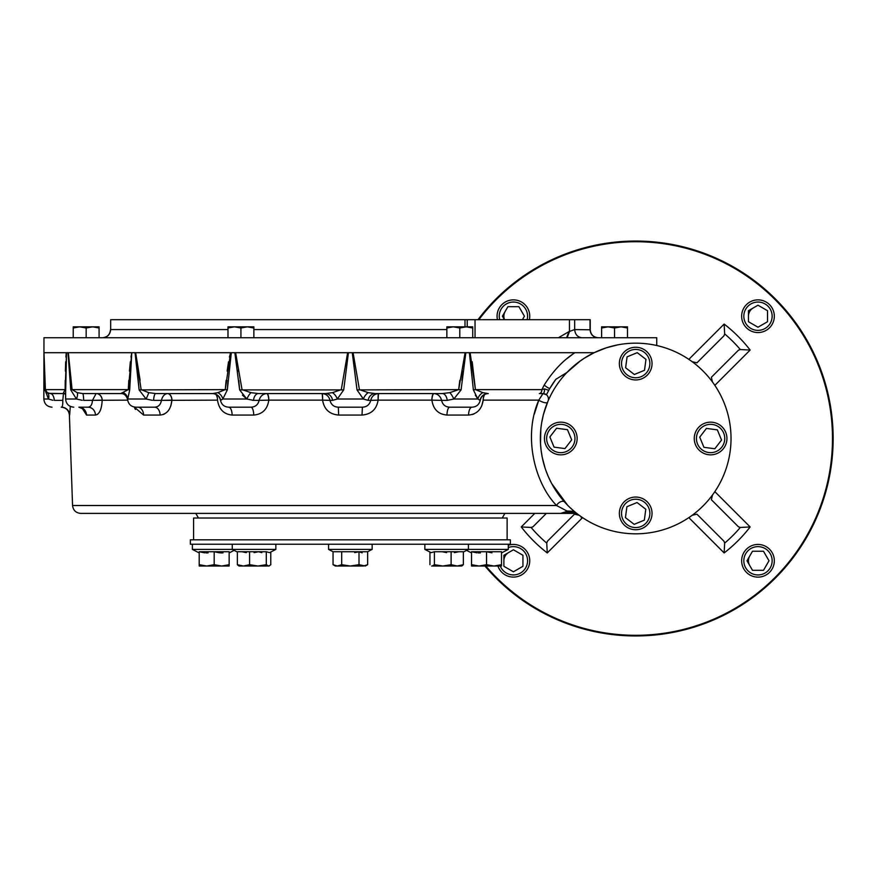 <?xml version="1.0" encoding="UTF-8"?>
<svg xmlns="http://www.w3.org/2000/svg" width="877" height="877" viewBox="0 0 877 877"><rect width="100%" height="100%" fill="white"/><g stroke="black" fill="none" stroke-linecap="round" stroke-linejoin="round"><path stroke-width="1.32" d="M52.905 400.296L48.498 399.013L44.957 389.903L48.498 399.013L43.85 399.013L43.971 337.733L656.741 337.733L656.741 345.527M43.982 352.707L45.396 389.618A8.167 0.91 177.8 0 1 44.957 389.903L43.938 352.707L594.157 352.707L605.864 347.972M590.232 319.688L590.232 329.796L590.232 319.688L574.676 319.688L574.676 329.566L590.232 329.796C590.725 334.608 593.389 337.25 598.235 337.733M558.441 337.733L568.932 331.627L574.676 329.566C575.137 334.488 577.559 337.217 581.944 337.733M574.676 319.688L467.222 319.688L467.222 326.836M467.222 319.688L110.666 319.688L110.666 329.566L227.987 329.566M110.666 319.688L110.666 329.566C110.173 334.488 107.586 337.217 102.894 337.733M569.469 319.688L569.469 331.605L567.123 337.733M566.597 337.733L568.932 331.627M748.454 321.716L748.454 310.71L757.991 305.207L767.518 310.71L767.518 321.716L757.991 327.22L748.454 321.716M757.991 299.868A16.345 16.345 0 0 0 741.646 316.213A16.345 16.345 0 0 0 757.991 332.558A16.345 16.345 0 0 0 774.325 316.213A16.345 16.345 0 0 0 757.991 299.868M757.991 302.05A14.164 14.164 0 0 0 745.724 323.295A14.164 14.164 0 0 0 770.247 323.295A14.164 14.164 0 0 0 757.991 302.05M504.418 319.688L502.411 316.213L507.915 306.687L518.921 306.687L524.424 316.213L522.418 319.688M529.379 319.688A16.345 16.345 0 0 0 513.418 299.868A16.345 16.345 0 0 0 497.445 319.688M527.143 319.688A14.164 14.164 0 0 0 515.172 302.159A14.164 14.164 0 0 0 499.682 319.688M752.488 551.249L763.494 551.249L768.997 560.787L763.494 570.313L752.488 570.313L746.985 560.787L752.488 551.249M774.325 560.787A16.345 16.345 0 0 0 757.991 544.442A16.345 16.345 0 0 0 741.646 560.787A16.345 16.345 0 0 0 757.991 577.132A16.345 16.345 0 0 0 774.325 560.787M772.144 560.787A14.164 14.164 0 0 0 750.909 548.52A14.164 14.164 0 0 0 750.909 573.054A14.164 14.164 0 0 0 772.144 560.787M522.944 555.284L522.944 566.29L513.418 571.793L503.88 566.29L503.88 555.284L513.418 549.78L522.944 555.284M497.939 566.027A16.345 16.345 0 0 0 529.752 560.787A16.345 16.345 0 0 0 508.309 545.264M500.263 566.027A14.164 14.164 0 0 0 527.34 558.189A14.164 14.164 0 0 0 508.309 547.577M484.959 566.027A197.446 197.446 0 0 0 774.073 579.357A197.446 197.446 0 0 0 765.895 290.057A197.446 197.446 0 0 0 477.998 319.688M749.736 565.555A9.537 9.537 0 0 1 749.736 556.018M748.454 316.213A9.537 9.537 0 0 1 753.222 307.959M504.538 319.688A9.537 9.537 0 0 1 505.163 311.445M503.88 560.787A9.537 9.537 0 0 1 508.649 552.532M485.847 566.027A196.766 196.766 0 0 0 811.905 350.921A196.766 196.766 0 0 0 478.853 319.688M534.806 513.396L521.256 526.945A144.628 144.628 0 0 0 547.259 552.938L546.744 543.115L547.38 541.262L574.457 514.185L579.171 515.248M692.227 515.248L696.941 514.185L724.018 541.262L724.654 543.115L724.139 552.938A144.628 144.628 0 0 0 750.142 526.945L740.309 527.461L738.467 526.825L711.39 499.737L712.453 495.034M712.453 381.966L711.39 377.263L738.467 350.175L740.309 349.539L750.142 350.055A144.628 144.628 0 0 0 724.139 324.062L724.654 333.885L724.018 335.738L696.941 362.815L692.227 361.752M521.256 526.945L531.089 527.461A137.316 137.316 0 0 0 546.744 543.115M546.36 513.396L532.931 526.825L531.089 527.461M190.353 539.815L510.359 539.815L510.359 544.233L190.353 544.233L190.353 539.815M635.704 533.819A95.319 95.319 0 0 0 718.252 390.835A95.319 95.319 0 0 0 553.146 390.835A95.319 95.319 0 0 0 635.704 533.819M507.125 539.815L507.125 518.022L193.587 518.022L193.587 539.815M584.51 358.09L594.157 352.707L574.928 352.707C563.385 360.074 553.157 370.839 544.244 384.992L541.887 389.618L544.244 384.992A6.808 2.478 -148.6 0 0 549.736 388.588L555.854 379.292L549.736 388.588A99.408 99.408 0 0 1 555.854 379.292L566.926 372.495L580.475 360.809M570.105 507.651L574.282 511.401L566.882 510.984L556.566 505.514C534.652 483.019 522.9 436.209 538.796 400.131L542.984 393.565L546.426 394.782L542.995 393.565A4.089 1.546 -90 0 0 543.006 393.565A4.089 1.546 -90 0 0 544.529 388.895L548.75 390.32L546.426 394.782A99.408 99.408 0 0 1 546.437 394.771A5.448 5.448 0 0 1 548.004 401.14L543.795 413.22M546.47 394.694A99.408 99.408 0 0 1 546.897 393.817M548.004 401.14L547.489 402.39L548.004 401.14M543.203 415.49L541.756 422.374M540.813 429.445L540.517 443.598M541.153 450.646L542.161 456.84M542.304 457.542L543.904 464.196M548.41 476.781L551.184 482.569M551.754 483.655L567.562 505.152M606.456 347.774L617.298 344.968M65.731 380.519L65.654 389.903A8.167 0.954 0.4 0 0 65.139 389.618L66.531 352.707L65.622 393.258M82.252 400.318L76.452 399.013L70.752 389.903L68 352.707L72.078 389.618L68.34 352.707M131.791 352.707L129.697 389.903L127.625 399.616C126.387 395.395 124.074 393.378 120.708 393.565L128.305 389.618L131.791 352.707M139.114 389.914L146.108 399.013L139.114 389.903L135.047 352.707L135.639 352.707L141.12 389.618L148.706 392.655L155.755 393.565A8.167 2.182 -90 0 0 155.744 393.565L212.683 393.565L217.858 392.655L225.268 389.618L230.596 352.707L231.32 352.707L227.329 389.903L222.813 399.013L220.642 400.372A8.167 8.112 90 0 0 212.651 393.565L167.639 393.565A6.808 4.319 -90 0 1 171.947 400.131L161.412 400.372C160.677 404.725 158.397 406.994 154.593 407.18L154.615 407.18A8.167 5.536 90 0 0 154.593 407.18L137.59 407.18A8.167 6.007 90 0 0 137.59 407.18L135.782 407.18C131.09 406.775 128.382 404.253 127.625 399.616M234.861 352.707L235.628 352.707L242.03 389.618L250.899 392.655L258.452 393.565A8.167 5.032 -90 0 0 258.43 393.565A8.167 5.032 -90 0 0 253.497 400.372L246.854 399.013L239.64 389.903L234.861 352.707M347.632 352.707L348.432 352.707L343.696 389.903L337.338 399.013L332.569 400.372A8.167 7.115 90 0 0 325.608 393.565A8.167 7.115 90 0 0 325.564 393.565L332.471 392.655L341.285 389.618L347.632 352.707M352.269 352.707L353.08 352.707L359.417 389.618L368.241 392.655L375.137 393.565A8.167 7.115 -90 0 0 368.132 400.372L363.363 399.013L357.016 389.903L352.269 352.707M461.072 389.903L458.682 389.618L465.084 352.707L465.84 352.707L461.072 389.903L453.847 399.013L447.215 400.372A8.167 5.032 90 0 0 442.271 393.565A8.167 5.032 90 0 0 442.249 393.565L442.293 393.565M475.323 395.132L477.888 399.013L473.372 389.903L469.381 352.707L470.116 352.707L475.433 389.618L472.188 361.784M65.139 389.618L63.528 392.655L65.139 389.618L45.396 389.618L44.223 359.077M44.212 358.857L44.047 354.461M66.246 352.795L65.907 357.071M65.665 361.784L65.38 371.114M65.227 380.322L65.15 388.292M131.78 352.762L130.958 357.082M130.344 361.784L129.456 371.114M128.82 380.322L128.36 388.379M140.112 380.322L135.639 352.707M230.585 352.751L229.423 357.082M228.513 361.784L227.165 371.114M226.134 380.322L225.378 388.368M459.811 380.322L458.814 388.423M572.221 354.582L566.728 358.803M587.36 356.347L588.862 355.481M574.282 511.401L570.379 507.926M564.108 501.436L562.321 499.342M556.051 490.868L555.415 489.892M554.286 488.072L557.333 492.753M543.948 464.328L542.326 457.662M540.802 447.456L540.528 443.718M543.861 412.968L545.099 408.879M68 352.707L70.752 389.903A8.167 0.713 175.5 0 0 72.078 389.618L77.209 392.655L82.69 393.565L77.209 392.655A8.167 3.486 118.3 0 1 76.452 399.013L65.622 399.013L65.622 393.225M136.527 362.058L139.114 389.903L225.268 389.618A8.167 0.636 5.1 0 1 227.329 389.903L227.976 380.519M130.081 380.519L129.697 389.903A8.167 0.855 3 0 0 128.305 389.618L72.078 389.618M238.796 380.519L239.64 389.903L343.696 389.903M357.016 389.903L458.682 389.618L449.802 392.655L442.249 393.565L375.137 393.565M473.372 389.903A8.167 0.636 174.9 0 1 475.433 389.618L482.843 392.655L488.05 393.565L482.843 392.655A8.167 6.512 135.1 0 0 477.888 399.013L480.059 400.372A8.167 8.112 -90 0 1 487.985 393.565L487.985 393.565A8.167 8.112 -90 0 1 488.05 393.565L487.93 393.565M237.711 370.105L237.831 371.201M242.414 395.132L246.854 399.013A8.167 2.138 116.3 0 1 250.899 392.655M461.916 380.475L462.87 371.201M481.725 405.898L483.183 400.131C481.78 409.296 476.913 414.273 468.57 415.062A8.167 3.442 90 0 1 472.001 407.18L454.801 407.18L472.012 407.18A8.167 3.442 90 0 1 472.012 407.18L449.791 407.18A8.167 2.806 90 0 1 449.791 407.18L472.155 407.18C476.496 406.862 479.182 404.593 480.212 400.372C481.243 396.152 483.929 393.883 488.27 393.565M472.232 414.558L473.909 413.955M478.699 410.546L479.785 409.252M253.727 415.062L232.131 415.062A8.167 3.442 90 0 0 228.711 407.18A8.167 3.442 90 0 0 228.7 407.18L250.943 407.18C255.36 406.994 258.101 404.725 259.121 400.372L268.8 400.131C267.463 409.296 262.442 414.273 253.727 415.062A8.167 2.806 90 0 0 250.921 407.18L228.546 407.18C224.216 406.862 221.53 404.593 220.489 400.372L220.642 400.372M252.609 400.34L259.121 400.372C260.239 396.261 262.738 393.992 266.641 393.565A6.808 1.973 88.2 0 1 268.8 400.131L322.561 400.131A6.808 0.669 90 0 0 321.881 393.565L322.133 393.565A6.808 0.669 -88.3 0 1 322.593 400.131L329.993 400.372C331.133 404.714 333.907 406.983 338.325 407.18L362.376 407.18C366.783 406.994 369.568 404.725 370.719 400.372L378.108 400.131C376.628 409.296 371.267 414.273 362.037 415.062L362.376 407.18L338.259 407.18M163.067 414.569L164.481 413.955M168.231 410.776L169.162 409.46M170.851 405.908L171.914 400.131C170.927 409.296 166.992 414.273 160.129 415.062A8.167 5.536 90 0 0 154.604 407.18M152.379 400.329L146.108 399.013A8.167 0.734 115.5 0 0 148.706 392.655M160.129 415.062L143.598 415.062L134.214 407.027L135.376 409.449M95.483 415.062L86.538 415.062A8.167 7.674 90 0 0 78.875 407.18L88.084 407.18A8.167 7.411 90 0 0 88.073 407.18A8.167 7.411 90 0 1 95.483 415.062C99.463 414.273 101.699 409.296 102.192 400.131A6.808 6.007 86.3 0 0 96.119 393.565L96.218 393.565A6.808 6.007 -90 0 1 102.214 400.131L92.469 400.372C92.129 404.725 90.66 406.994 88.073 407.18L82.383 407.18M97.15 414.591L97.983 413.955M100.153 410.776L100.647 409.581M63.736 393.565A8.167 6.435 -90 0 0 63.714 393.565L48.805 393.345M70.303 406.402L69.645 415.062A8.167 8.167 90 0 0 61.489 407.18L61.489 407.18C62.453 406.994 62.892 404.725 62.782 400.372L54.33 400.372A8.167 4.023 -90 0 0 50.373 393.565A8.167 4.023 -90 0 1 50.373 393.565L47.303 392.655L50.362 393.565L63.484 393.565A6.808 6.775 -90 0 1 63.922 393.576M46.645 392.151L45.889 391.23M434.06 393.565A6.808 1.973 -88.2 0 0 431.901 400.131L441.58 400.372C442.6 404.714 445.33 406.983 449.791 407.18A8.167 2.806 90 0 0 446.974 415.062C438.281 414.284 433.249 409.307 431.901 400.131L431.857 400.131A6.808 1.973 90 0 1 433.83 393.565L434.06 393.565C437.963 393.992 440.473 396.261 441.58 400.372L447.215 400.372M477.888 399.013L453.847 399.013A8.167 2.138 63.7 0 0 449.802 392.655M485.058 394.222A6.808 3.212 -90 0 0 483.227 400.131L483.183 400.131A6.808 3.201 88 0 1 484.718 394.376M539.322 393.565A4.089 2.565 -90 0 0 539.333 393.565A4.089 2.565 -90 0 0 541.887 389.618L544.529 388.895M332.569 400.372L329.993 400.372C328.974 396.261 326.354 393.992 322.133 393.565L322.659 393.598M362.037 415.062L338.665 415.062C329.445 414.284 324.095 409.307 322.593 400.131M338.665 415.062L338.325 407.18M368.241 392.655A8.167 4.681 121.5 0 0 363.363 399.013L337.338 399.013A8.167 4.681 58.5 0 0 332.471 392.655M368.132 400.372L370.719 400.372C371.738 396.261 374.358 393.992 378.568 393.565L378.82 393.565A6.808 0.669 -90 0 0 378.151 400.131L378.108 400.131A6.808 0.669 88.3 0 1 378.568 393.565L378.042 393.598M325.608 393.565L258.452 393.565M266.641 393.565L266.871 393.565A6.808 1.973 -90 0 1 268.844 400.131M215.983 394.376A6.808 3.201 -88 0 1 217.518 400.131A6.808 3.212 90 0 0 215.654 394.222M232.131 415.062C223.81 414.284 218.932 409.307 217.518 400.131L161.412 400.372C162.453 396.261 164.47 393.992 167.463 393.565A6.808 4.319 87.7 0 1 171.914 400.131M246.854 399.013L222.813 399.013A8.167 6.512 44.9 0 0 217.858 392.655M120.96 393.565A8.167 7.871 -90 0 0 120.697 393.565L82.69 393.565A8.167 0.998 -90 0 1 83.666 400.372L127.68 400.131M143.598 415.062A8.167 6.007 90 0 0 137.601 407.18M146.108 399.013L127.702 399.013A8.167 7.345 11.8 0 0 123.416 392.655M155.744 393.565A8.167 2.182 -90 0 0 153.607 400.372L161.412 400.372M86.538 415.062L82.043 408.09M65.654 394.76L63.528 392.655A8.167 7.071 -31.4 0 1 65.622 394.705M96.119 393.565L92.469 400.372M45.396 389.618L47.303 392.655A8.167 5.711 126.8 0 1 48.498 399.013M63.999 393.587A6.808 6.775 72.7 0 0 63.484 393.565L62.782 400.372M582.328 517.485L581.232 517.485L581.232 516.728L581.232 517.485M521.585 513.396L560.567 513.396L565.446 511.927M564.667 502.061A5.448 3.344 138.2 0 1 564.667 502.072A5.448 3.344 -41.8 0 1 564.667 502.072A5.448 3.344 138.2 0 0 564.656 502.05A5.448 3.344 138.2 0 0 560.622 501.765A5.448 3.344 138.2 0 0 556.566 505.514L72.561 505.514C73.175 510.326 75.893 512.946 80.728 513.396L576.737 513.396M483.183 400.131L538.796 400.131L534.323 414.108M547.489 402.39L547.489 402.39A5.448 1.557 -157.7 0 1 544.069 402.51A5.448 1.557 -157.7 0 1 538.796 400.131M543.258 393.565L543.006 393.565A5.448 5.448 0 0 1 543.543 393.587A5.448 5.448 0 0 0 543.006 393.565L539.333 393.565M543.861 393.63A5.448 5.448 0 0 1 544.672 393.828A5.448 5.448 0 0 0 543.861 393.63M544.803 393.872A5.448 5.448 0 0 1 545.691 394.277A5.448 5.448 0 0 0 544.803 393.872M80.728 513.396L179.116 513.396M566.882 510.984L565.248 512.036L575.049 512.036M548.75 390.32L549.736 388.588M626.891 506.72L637.064 502.521L645.79 509.23L644.343 520.138L634.17 524.347L625.444 517.638L626.891 506.72M650.8 507.158A16.345 16.345 0 0 0 629.456 498.289A16.345 16.345 0 0 0 620.598 519.633A16.345 16.345 0 0 0 641.942 528.502A16.345 16.345 0 0 0 650.8 507.158M648.794 507.991A14.164 14.164 0 0 0 624.468 504.768A14.164 14.164 0 0 0 633.841 527.439A14.164 14.164 0 0 0 648.794 507.991M644.518 370.28L634.345 374.479L625.619 367.77L627.066 356.862L637.239 352.653L645.965 359.362L644.518 370.28M620.598 369.842A16.345 16.345 0 0 0 641.942 378.711A16.345 16.345 0 0 0 650.8 357.367A16.345 16.345 0 0 0 629.456 348.498A16.345 16.345 0 0 0 620.598 369.842M622.615 369.009A14.164 14.164 0 0 0 646.93 372.232A14.164 14.164 0 0 0 637.557 349.561A14.164 14.164 0 0 0 622.615 369.009M567.474 429.686L571.683 439.859L564.974 448.585L554.067 447.138L549.857 436.965L556.566 428.239L567.474 429.686M567.046 453.606A16.345 16.345 0 0 0 575.904 432.262A16.345 16.345 0 0 0 554.571 423.394A16.345 16.345 0 0 0 545.702 444.738A16.345 16.345 0 0 0 567.046 453.606M566.213 451.589A14.164 14.164 0 0 0 569.436 427.274A14.164 14.164 0 0 0 546.766 436.636A14.164 14.164 0 0 0 566.213 451.589M703.924 447.314L699.725 437.141L706.423 428.414L717.342 429.862L721.541 440.035L714.832 448.761L703.924 447.314M704.352 423.394A16.345 16.345 0 0 0 695.494 444.738A16.345 16.345 0 0 0 716.838 453.606A16.345 16.345 0 0 0 725.696 432.262A16.345 16.345 0 0 0 704.352 423.394M705.185 425.411A14.164 14.164 0 0 0 701.962 449.726A14.164 14.164 0 0 0 724.632 440.364A14.164 14.164 0 0 0 705.185 425.411M99.09 326.836L99.09 327.998L92.622 326.836L99.09 326.836L73.219 326.836L79.686 326.836L73.219 327.998L73.219 326.836M92.6 326.836L79.686 326.836L86.165 327.998L86.154 337.733M92.743 326.836L86.132 327.987M94.859 326.989L97.698 327.57M99.068 327.987L99.09 337.733M81.923 326.989L84.576 327.516M73.219 327.998L73.219 337.733M446.853 327.998L446.853 326.836L453.321 326.836L446.853 327.998L446.853 337.733M459.789 327.998L466.257 326.836L472.725 327.998L472.725 326.836L453.321 326.836L459.789 327.998L459.789 337.733M468.493 326.989L471.322 327.57M455.558 326.989L458.211 327.516M472.725 327.998L472.725 337.733M601.611 327.998L601.611 326.836L608.079 326.836L601.611 327.998L601.611 337.733M608.057 326.836L621.015 326.836L614.547 327.998L608.079 326.836M627.45 327.987L627.483 326.836L621.124 326.836M627.483 337.733L627.483 327.998L620.993 326.836M623.251 326.989L626.079 327.57M610.315 326.989L612.968 327.516M614.514 327.987L614.547 337.733M227.987 327.998L234.455 326.836L240.923 327.998L247.391 326.836L253.859 327.998L253.859 326.836L227.987 326.836L227.987 337.733M249.627 326.989L252.455 327.57M236.691 326.989L239.344 327.516M253.859 327.998L253.859 337.733M240.923 327.998L240.923 337.733M261.817 552.653L258.54 551.732L254.067 552.653M246.305 552.653L241.833 551.732M237.36 552.039L232.273 549.408L275.849 549.408L269.568 552.653L266.29 551.732L237.36 551.732L237.36 564.689L243.477 566.027L239.081 566.027L237.941 565.27M458.868 551.732L454.396 552.653M446.645 552.653L442.161 551.732M436.044 566.027L442.764 566.027L451.118 564.689L457.235 566.027L461.62 566.027L462.694 565.336M462.859 565.194L462.146 565.72M358.978 564.689L350.351 566.027L337.382 566.027L341.701 564.689L350.351 566.027L363.341 566.027L367.649 564.689L367.649 551.732L333.052 551.732L328.568 549.408L328.568 544.233M367.649 564.689L365.336 566.027L359 564.689L359 551.732L356.972 552.203M356.753 552.247L354.681 552.609M359 551.732L362.146 552.828M346.009 565.665L346.941 565.808M347.358 565.851L348.169 565.939M337.371 566.027L335.376 566.027L333.052 564.689L337.382 566.027M232.273 544.233L232.273 549.408L192.392 549.408L192.392 544.233M221.695 566.027L229.16 564.689L229.16 551.732L199.2 551.732L204.626 552.828M214.174 551.732L219.601 552.828M220.62 552.905L223.01 552.883M205.931 552.916L208.068 552.883M200.986 565.226L199.2 564.689L199.2 566.027L229.16 566.027L229.16 564.689M199.2 551.732L199.2 564.689L206.687 566.027L214.185 564.689L221.673 566.027M205.624 565.994L205.01 565.95M203.475 565.764L201.03 565.237M214.185 564.689L214.185 551.732M269.568 565.72L268.537 566.027L266.29 564.689L257.937 566.027L249.583 564.689L243.477 566.027L269.042 566.027L270.774 564.689L270.774 552.039M249.583 564.689L249.583 551.732M266.29 564.689L266.29 551.732M367.649 551.732L372.144 549.408L328.568 549.408M341.701 564.689L341.701 551.732L333.052 551.732L333.052 564.689M501.501 552.927L508.309 549.408L424.852 549.408L424.852 544.233M431.659 566.027L457.235 566.027L463.352 564.689L463.352 551.732L434.411 551.732L431.133 552.653L424.852 549.408L429.938 552.039L429.938 564.689M432.175 566.027L434.411 564.689L442.764 566.027M451.118 564.689L451.118 551.732M434.411 564.689L434.411 551.732M501.501 564.689L501.501 566.027L494.014 566.027L501.501 564.689L501.501 551.732L486.527 551.732L491.942 552.828M486.527 564.689L494.014 566.027L479.039 566.027L471.541 564.689L471.541 566.027L479.039 566.027L486.527 564.689L486.527 551.732L471.541 551.732L476.967 552.828M478.272 552.916L480.41 552.883M471.541 564.689L471.541 551.732M590.035 319.688L590.035 329.566C590.528 334.488 593.126 337.217 597.807 337.733M475.038 337.733L475.038 319.688M253.859 329.566L446.853 329.566M464.996 319.688L464.996 326.836M688.84 359.362L724.139 324.062M740.309 349.539A137.316 137.316 0 0 0 724.654 333.885M714.832 385.365L750.142 350.055M582.558 517.638L547.259 552.938M714.832 491.635L750.142 526.945M724.654 543.115A137.316 137.316 0 0 0 740.309 527.461M688.84 517.638L724.139 552.938M541.887 389.618L475.433 389.618M468.57 415.062L446.974 415.062M69.645 415.062L69.404 415.062C68.79 410.25 66.071 407.63 61.237 407.18M378.151 400.131L431.857 400.131M472.725 337.634L473.843 337.733M110.469 329.796C109.976 334.608 107.312 337.25 102.477 337.733M578.721 362.08L575.279 364.777M573.163 366.564L568.702 370.697M592.49 353.541L590.21 354.736M584.323 358.211L579.423 361.565M576.408 363.867L575.794 364.35M220.489 400.372C219.458 396.152 216.772 393.883 212.431 393.565M82.756 408.298L83.085 409.022L78.908 407.18M65.622 399.013C66.104 403.968 68.823 406.698 73.789 407.18M43.85 399.013C44.332 403.968 47.062 406.698 52.017 407.18M544.189 393.696L543.587 393.598M564.624 502.006L561.17 497.917M556.994 492.271L551.808 483.764M544.069 464.744L542.392 457.969M543.532 414.174L545.406 407.969M546.437 405.053L543.378 414.788M540.868 428.93L540.396 436.582M540.517 443.641L541.098 450.153M542.271 457.399L544.979 467.737M546.031 470.839L548.158 476.222M559.033 495.132L564.284 501.633M72.561 505.514L69.404 415.062M502.236 518.022L504.911 513.396M198.476 518.022L195.801 513.396M468.428 544.233L468.428 549.408L463.352 552.039L466.586 550.361L471.541 552.927M229.16 552.927L234.126 550.361M199.2 552.927L192.392 549.408M275.849 549.408L275.849 544.233M372.144 549.408L372.144 544.233M508.309 549.408L508.309 544.233"/></g></svg>
